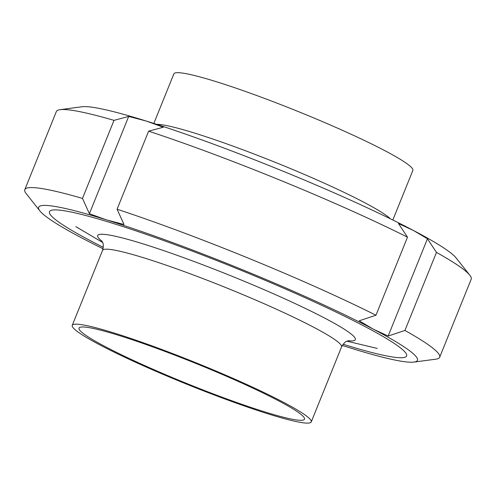 <?xml version="1.0" encoding="UTF-8"?>
<svg xmlns="http://www.w3.org/2000/svg" width="496" height="496" viewBox="0 0 496 496"><rect width="100%" height="100%" fill="white"/><g stroke="black" fill="none" stroke-linecap="round" stroke-linejoin="round"><path stroke-width="0.74" d="M80.792 331.371A121.588 10.999 -158 0 0 199.907 388.728A121.588 10.999 -158 0 0 304.488 419.188A121.588 10.999 -158 0 0 195.87 363.438A121.588 10.999 -158 0 0 79.019 328.092A121.588 10.999 -158 0 0 80.792 331.371M74.133 328.836A128.886 11.662 -158 0 0 200.396 389.633A128.886 11.662 -158 0 0 311.252 421.916A128.886 11.662 -158 0 0 196.118 362.83A128.886 11.662 -158 0 0 72.255 325.357A128.886 11.662 -158 0 0 74.133 328.836M153.828 123.448L173.86 73.867A128.886 11.662 22 0 1 297.73 111.34A128.886 11.662 22 0 1 412.858 170.432L392.826 220.007M427.447 238.774L436.468 252.402L404.928 330.46L388.151 336.034L427.447 238.774L413.28 230.392A204.265 18.476 22 0 1 456.084 257.895L469.811 275.206A223.721 20.237 22 0 1 471.2 279.198L439.661 357.256A223.721 20.237 22 0 1 435.885 359.166L413.986 362.086A204.265 18.476 22 0 1 349.699 347.777A204.265 18.476 22 0 1 342.29 345.433M388.151 336.034L373.358 329.189L359.185 320.807L375.962 315.233L407.501 237.175L398.486 223.547L413.28 230.392A204.265 18.476 22 0 0 146.301 121.061L163.289 127.236L148.614 131.161L117.075 209.219L123.994 224.496L106.386 219.864L89.392 213.695L128.693 116.43L146.301 121.061A204.265 18.476 22 0 0 82.014 106.758L60.115 109.678A223.721 20.237 22 0 1 114.012 120.361L128.693 116.43M89.392 213.695L82.479 198.412L114.012 120.361M103.056 248.775A204.265 18.476 22 0 1 82.72 238.452A204.265 18.476 22 0 1 39.916 210.949L26.189 193.638A223.721 20.237 22 0 1 24.8 189.639A223.721 20.237 22 0 1 82.479 198.412M39.916 210.949A204.265 18.476 22 0 1 106.386 219.864A204.265 18.476 22 0 1 373.358 329.189A204.265 18.476 22 0 1 413.986 362.086M117.075 209.219A223.721 20.237 22 0 1 375.962 315.233M404.928 330.46A223.721 20.237 22 0 1 439.661 357.256M24.8 189.639L56.339 111.588A223.721 20.237 22 0 1 60.115 109.678M148.614 131.161A223.721 20.237 22 0 1 407.501 237.175M436.468 252.402A223.721 20.237 22 0 1 469.811 275.206M103.298 247.343A192.597 17.422 22 0 1 91.028 241.044A192.597 17.422 22 0 1 52.719 210.031A192.597 17.422 22 0 1 234.571 267.666A192.597 17.422 22 0 1 405.418 352.526A192.597 17.422 22 0 1 343.114 344.236M348.223 340.758A138.93 12.567 -158 0 0 236.456 278.064A138.93 12.567 -158 0 0 99.727 239.295A138.93 12.567 -158 0 0 102.033 241.292M341.546 346.94A128.886 11.662 -158 0 0 226.467 287.86A128.886 11.662 -158 0 0 102.554 250.368C104.52 242.042 101.903 242.203 101.63 240.715M156.538 124.322A128.886 11.662 22 0 1 276.861 162.986A128.886 11.662 22 0 1 390.278 218.755M347.002 341.192L377.276 348.428M102.616 242.451L75.807 226.622M311.252 421.916L341.552 346.927C345.917 339.574 347.69 341.508 348.917 340.628M102.554 250.368L72.255 325.357"/></g></svg>
